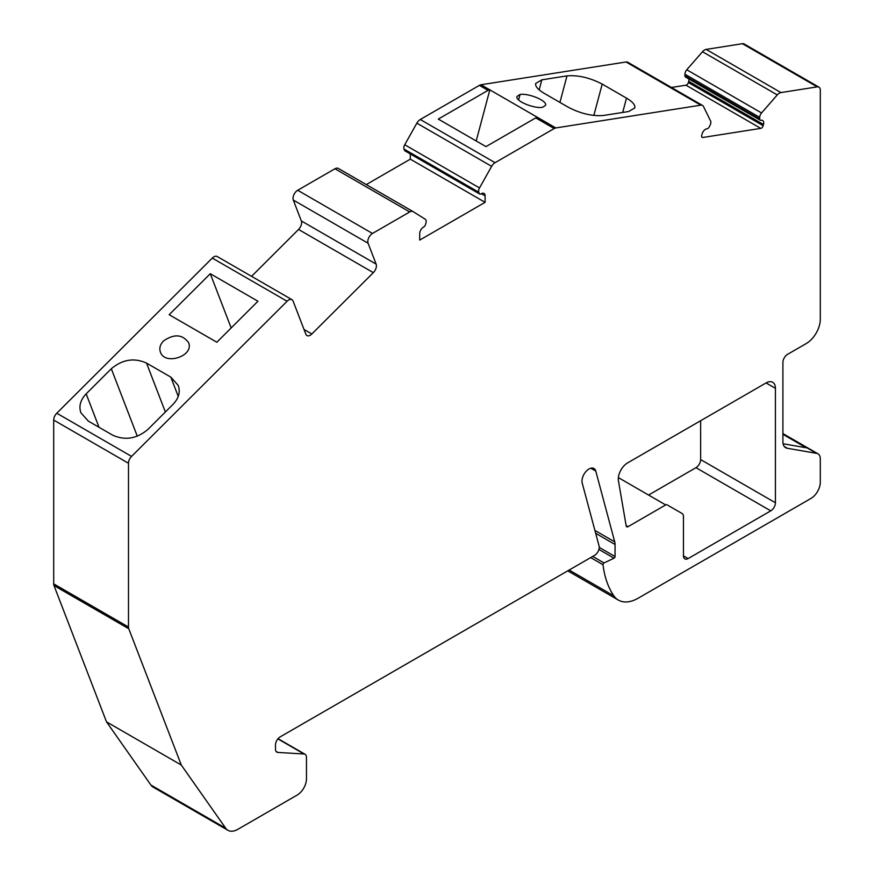 <?xml version="1.0" encoding="UTF-8"?>
<svg xmlns="http://www.w3.org/2000/svg" width="874" height="874" viewBox="0 0 874 874"><rect width="100%" height="100%" fill="white"/><g stroke="black" fill="none" stroke-linecap="round" stroke-linejoin="round"><path stroke-width="1.31" d="M555.798 127.943L537.335 117.28A6.61 3.813 120 0 0 535.74 117.881L485.977 146.613L438.3 119.082L488.063 90.35A6.61 3.813 -60 0 1 489.659 89.749L481.006 84.756A6.61 3.813 120 0 0 479.411 85.357L420.274 119.498A6.708 3.878 120 0 0 416.854 123.168L404.728 144.756A4.632 2.677 120 0 0 404.017 149.072L404.487 150.295A2.644 1.529 120 0 0 404.924 150.841L479.717 194.017A2.644 1.529 120 0 0 481.039 193.886L481.356 193.7A5.288 3.048 -60 0 1 483.999 193.438A5.288 3.048 -60 0 1 485.092 195.852L485.092 202.331L419.706 240.088L419.706 233.609A5.288 3.048 -60 0 1 423.442 227.131L423.759 226.945A2.644 1.529 120 0 0 425.518 224.52L425.988 222.75A4.632 2.677 120 0 0 425.277 219.254L413.162 211.65A6.708 3.878 120 0 0 413.085 211.606A6.708 3.878 120 0 0 409.731 211.945L372.477 233.456A6.61 3.813 120 0 0 368.085 243.234L376.126 264.112A6.61 3.813 -60 0 1 373.34 272.644L311.843 333.988A6.61 3.813 -60 0 1 306.938 335.561A6.61 3.813 -60 0 1 305.856 334.218L293.063 301.027A6.61 3.813 120 0 0 291.982 299.684A6.61 3.813 120 0 0 287.076 301.257L131.559 456.403A6.61 3.813 120 0 0 128.489 463.253L128.489 627.04A6.61 3.813 120 0 0 128.762 628.734L181.289 765.034L225.71 828.235A19.829 11.449 120 0 0 227.939 830.3A19.829 11.449 120 0 0 237.859 829.317L297.116 795.1A13.219 7.637 120 0 0 306.468 778.909L306.468 757.321A6.61 3.813 120 0 0 305.092 754.295A6.61 3.813 120 0 0 304.043 753.989L277.899 752.438A6.61 3.813 -60 0 1 276.85 752.132A6.61 3.813 -60 0 1 275.485 749.105L275.485 744.987A6.61 3.813 -60 0 1 280.15 736.891L594.56 555.372A6.61 3.813 120 0 0 599.072 545.966L582.226 483.093A9.92 5.725 -60 0 1 585.493 472.091A9.92 5.725 -60 0 1 593.959 468.497A9.92 5.725 -60 0 1 595.773 471.075L614.739 541.88A13.219 7.637 -60 0 1 615.056 544.491L615.056 556.519A1.322 0.765 -60 0 1 614.04 558.18L604.032 562.943A1.322 0.765 120 0 0 603.027 564.735A124.567 71.919 120 0 0 613.898 595.882A39.658 22.899 120 0 0 618.421 600.11A39.658 22.899 120 0 0 638.249 598.155L810.952 498.442A13.219 7.637 120 0 0 820.304 482.251L820.304 458.905A11.067 6.391 120 0 0 818.009 453.835A11.067 6.391 120 0 0 816.534 453.344L787.387 448.286A13.219 7.637 -60 0 1 785.65 447.707A13.219 7.637 -60 0 1 782.907 441.654L782.907 362.426A6.61 3.813 -60 0 1 787.583 354.331L806.276 343.537A19.829 11.449 120 0 0 820.304 319.25L820.304 90.175A6.61 3.813 120 0 0 818.938 87.149A6.61 3.813 120 0 0 817.223 86.876L780.941 92.578A6.61 3.813 120 0 0 777.281 94.916L761.549 112.954A4.632 2.677 120 0 0 759.714 117.389L759.714 118.984A2.644 1.529 120 0 0 760.271 120.197A2.644 1.529 120 0 0 760.948 120.306L761.254 120.262A5.288 3.048 -60 0 1 762.62 120.47A5.288 3.048 -60 0 1 763.483 124.501L763.166 125.703A2.644 1.529 -60 0 1 760.773 128.38L702.838 137.469A2.644 1.529 -60 0 1 702.15 137.371A2.644 1.529 -60 0 1 701.713 135.35L702.041 134.159A5.288 3.048 -60 0 1 706.826 128.806L707.132 128.762A2.644 1.529 120 0 0 709.196 126.927L710.092 125.19A4.632 2.677 120 0 0 710.573 120.951L703.494 106.508A6.61 3.813 120 0 0 702.521 105.426A6.61 3.813 120 0 0 700.817 105.164L555.798 127.943A6.61 3.813 120 0 0 554.203 128.533L495.066 162.684A6.708 3.878 120 0 0 491.636 166.344L479.52 187.932A4.632 2.677 120 0 0 478.81 192.247L479.28 193.482A2.644 1.529 120 0 0 479.717 194.017M291.982 299.684L217.189 256.508A6.61 3.813 120 0 0 212.284 258.081L56.777 413.227A6.61 3.813 120 0 0 53.696 420.077L53.696 583.865A6.61 3.813 120 0 0 53.98 585.547L106.508 721.858L150.929 785.06A19.829 11.449 120 0 0 153.158 787.124L227.939 830.3M537.335 117.28L489.659 89.749M476.199 140.965L489.866 89.716M518.599 99.942L520.074 94.436L516.96 96.501C515.103 100.892 533.413 108.682 542.459 107.36L545.573 105.295C547.43 100.903 529.12 93.114 520.074 94.436M603.541 115.466C592.397 116.384 580.664 113.653 568.329 107.262L544.021 93.234C537.936 89.607 535.161 86.351 535.696 83.467L541.836 79.84L566.997 75.885C578.14 74.967 589.874 77.71 602.208 84.09L626.505 98.128C632.601 101.745 635.376 105 634.841 107.884L628.701 111.511L603.541 115.466M163.493 341.002C160.128 344.553 159.09 348.256 160.401 352.102C164.935 365.867 194.443 355.893 188.544 342.586C182.371 334.229 174.024 333.704 163.493 341.002M147.848 429.484L173.008 404.378C178.744 398.336 180.492 392.033 178.274 385.478L170.823 377.12L146.515 363.081C134.181 357.532 122.447 359.433 111.315 368.762L86.155 393.857C80.419 399.91 78.66 406.202 80.889 412.757L88.34 421.126L112.648 435.154C124.982 440.704 136.715 438.814 147.848 429.484M783.115 443.763L806.254 447.783L782.907 434.312M665.693 504.932A2.644 1.529 120 0 1 667.015 504.801L682.091 513.497A6.61 3.813 120 0 1 683.457 516.523L683.457 555.864A6.61 3.813 120 0 0 684.834 558.879A6.61 3.813 120 0 0 688.133 558.562L770.759 510.853A6.61 3.813 120 0 0 775.435 502.758L775.435 388.34A13.219 7.637 120 0 0 772.692 382.288A13.219 7.637 120 0 0 766.083 382.943L627.652 462.859A13.219 7.637 120 0 0 618.453 480.886L626.199 525.951A2.644 1.529 120 0 0 626.724 526.793A2.644 1.529 120 0 0 628.045 526.661L665.693 504.932L618.377 477.608M700.642 420.722L700.642 459.582A6.61 3.813 -60 0 1 695.966 467.677L648.574 495.045M169.174 314.706L216.85 342.237L257.95 301.235L210.273 273.715L169.174 314.706M413.02 211.574L338.369 168.474A6.708 3.878 120 0 0 338.304 168.431A6.708 3.878 120 0 0 334.95 168.769L297.695 190.27A6.61 3.813 120 0 0 293.303 200.059L301.344 220.936A6.61 3.813 -60 0 1 298.547 229.458L251.559 276.348M410.31 153.944L410.31 159.155L366.272 184.578M702.521 105.426L627.74 62.251A6.61 3.813 120 0 0 626.035 61.988L481.006 84.756M688.865 78.977A5.288 3.048 -60 0 1 688.701 81.326L688.373 82.527A2.644 1.529 -60 0 1 685.981 85.193L671.44 87.476M818.938 87.149L744.145 43.973A6.61 3.813 120 0 0 742.441 43.7L706.159 49.403A6.61 3.813 120 0 0 702.499 51.741L686.756 69.767A4.632 2.677 120 0 0 684.932 74.214L684.932 75.809A2.644 1.529 120 0 0 685.478 77.021L760.271 120.197M787.387 448.286L784.284 446.494M485.092 202.331L410.31 159.155M816.534 453.344L782.907 433.93M181.289 765.034L106.508 721.858M231.173 327.947L210.273 273.715M488.063 90.35L479.411 85.357M128.489 463.253L53.696 420.077M131.559 456.403L56.777 413.227M178.241 396.381L170.823 377.12M165.372 412.004L146.515 363.081M688.133 558.562L683.457 555.864M770.759 510.853L695.966 467.677M775.435 502.758L700.642 459.582M775.435 388.34L766.083 382.943M628.045 526.661L626.134 525.569M287.076 301.257L212.284 258.081M311.843 333.988L304.021 329.465M373.34 272.644L298.547 229.458M376.126 264.112L301.344 220.936M368.085 243.234L293.303 200.059M372.477 233.456L297.695 190.27M409.731 211.945L334.95 168.769M485.092 195.852L481.356 193.7M479.28 193.482L404.487 150.295M478.81 192.247L404.017 149.072M479.52 187.932L404.728 144.756M491.636 166.344L416.854 123.168M495.066 162.684L420.274 119.498M554.203 128.533L535.74 117.881M700.817 105.164L626.035 61.988M702.838 137.469L701.713 136.825M760.773 128.38L685.981 85.193M763.166 125.703L688.373 82.527M763.483 124.501L688.701 81.326M759.714 118.984L684.932 75.809M759.714 117.389L684.932 74.214M761.549 112.954L686.756 69.767M777.281 94.916L702.499 51.741M780.941 92.578L706.159 49.403M817.223 86.876L742.441 43.7M613.898 595.882L569.138 570.045M603.027 564.735L590.682 557.612M604.032 562.943L592.736 556.421M614.04 558.18L598.909 549.44M615.056 556.519L599.236 547.386M615.056 544.491L595.675 533.304M614.739 541.88L594.91 530.431M595.773 471.075L590.813 468.213M277.899 752.438L276.064 751.378M304.043 753.989L277.877 738.88M225.71 828.235L150.929 785.06M128.762 628.734L53.98 585.547M128.489 627.04L53.696 583.865M99.035 427.299L86.155 393.857M137.294 436.192L111.315 368.762M539.171 89.858L541.836 79.84M559.928 102.411L566.997 75.885M593.839 115.444L602.208 84.09M622.692 112.451L626.505 98.128M338.304 168.431L413.085 211.606M782.907 433.57L818.009 453.835M567.739 570.853L618.421 600.11M278.052 738.683L305.092 754.295"/></g></svg>
